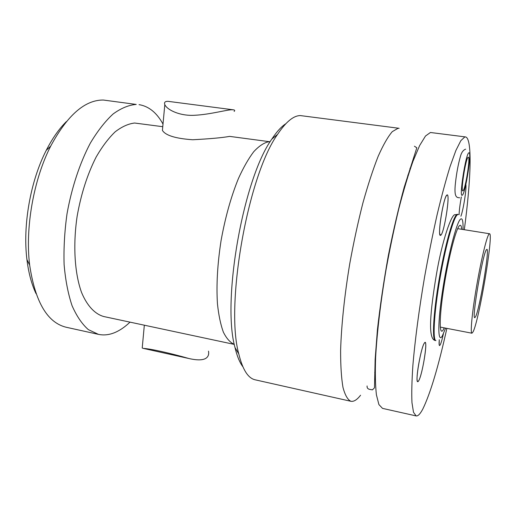 <?xml version="1.0" encoding="UTF-8"?>
<svg xmlns="http://www.w3.org/2000/svg" width="516" height="516" viewBox="0 0 516 516"><rect width="100%" height="100%" fill="white"/><g stroke="black" fill="none" stroke-linecap="round" stroke-linejoin="round"><path stroke-width="0.77" d="M446.875 328.363C438.439 366.521 430.415 393.405 422.817 409.02C420.23 413.929 418.012 416.231 416.154 415.922L413.497 412.29L411.962 402.609C411.536 393.16 411.845 380.737 412.89 365.328C414.993 340.36 419.063 309.445 424.591 276.924C428.499 255.233 432.672 234.509 437.11 214.746C441.573 196.099 445.908 180 450.1 166.436L455.886 150.479L460.84 140.662L464.793 136.959L465.464 136.927L430.421 132.489L425.494 136.018L419.618 145.589L413 161.237C408.304 174.55 403.577 190.391 398.81 208.748C394.14 228.207 389.87 248.648 385.987 270.055C380.595 302.176 376.996 332.781 375.616 357.582C375.093 372.907 375.351 385.31 376.403 394.779L378.899 404.563L382.524 408.382L416.154 415.922M464.316 229.71C471.005 179.929 472.527 137.985 465.464 136.927M439.271 339.728L439.168 344.759L439.516 345.559L440.096 345.056C441.025 343.359 442.115 339.657 443.36 333.962C442.115 339.657 441.025 343.359 440.096 345.056L439.535 345.565C439.045 345.385 438.955 343.437 439.271 339.728M461.362 196.951C460.033 204.072 459.272 209.98 459.079 214.682C459.272 209.98 460.033 204.072 461.362 196.951M460.917 216.217C463.4 209.612 466.69 188.579 465.864 184.444C466.69 188.579 463.4 209.612 460.917 216.217M424.365 343.095L424.139 343.469C421.217 348.003 416.122 374.984 417.173 380.427C417.392 381.937 417.87 382.098 418.599 380.911C422.623 374.829 428.512 336.393 424.365 343.095L425.1 342.521C427.796 342.173 422.114 375.693 418.599 380.911L417.721 381.698C414.941 382.337 420.966 347.281 424.365 343.095M446.94 195.022L446.166 196.054C443.16 201.053 438.555 228.44 439.767 234.038L440.812 235.232C444.366 232.858 450.616 192.075 446.94 195.022L447.217 194.951C450.32 194.577 444.179 233.045 440.812 235.232L440.406 235.399C437.213 236.173 443.695 196.003 446.94 195.022M399.126 128.303L398.075 128.284L392.263 131.651C387.897 136.759 383.195 144.99 378.151 156.348C373.003 169.435 367.908 185.025 362.871 203.117C357.994 222.299 353.628 242.468 349.771 263.618C344.501 295.358 341.34 325.667 340.618 350.312C340.573 365.56 341.36 377.925 342.985 387.419C345.03 395.108 347.655 399.726 350.88 401.28L255.226 379.828C248.119 378.305 242.636 369.669 238.779 353.918C225.002 305.098 247.899 175.517 277.576 134.379C285.909 121.873 293.501 115.603 300.351 115.584L399.126 128.303M360.568 395.23C357.033 399.816 353.808 401.835 350.88 401.28M242.836 366.689C239.637 362.425 237.018 356.04 234.993 347.513C221.699 300.686 243.288 178.53 271.829 139.094C276.653 131.78 281.297 126.672 285.767 123.769M162.759 126.697L134.612 123.027C128.297 123.776 121.802 126.717 115.133 131.851C108.483 138.249 102.162 146.641 96.157 157.019C87.404 174.247 81.057 194.003 77.136 216.269C72.833 245.455 74.665 273.551 81.605 292.585C87.23 305.994 94.989 314.096 103.813 316.547L234.316 344.404M162.624 128.168L162.417 130.387C165.468 135.431 175.563 138.552 192.694 139.752C210.089 138.836 222.396 137.708 229.626 136.385L270.126 141.777M233.458 109.831L168.003 101.329C165.049 101.278 163.985 102.381 164.81 104.632C167.145 109.947 180 116.19 194.725 115.268C210.586 114.487 227.904 109.411 232.458 109.773L233.458 109.831C234.825 110.031 235.051 110.566 234.141 111.43M208.503 351.138C209.083 354.357 208.245 356.73 205.981 358.239C202.807 360.297 197.106 360.387 188.869 358.51C170.286 353.144 150.059 348.668 143.383 348.416L142.216 348.016L142.332 346.726M130 322.139C125.575 326.389 121.054 329.621 116.429 331.84C110.334 334.749 104.335 335.594 98.446 334.362L88.359 329.64C82.07 324.125 76.639 316.134 72.053 305.659C68.106 293.849 65.455 280.175 64.113 264.644C63.603 248.325 64.571 231.4 67.009 213.863C71.679 187.663 79.864 162.998 90.294 143.209C97.563 131.019 105.174 121.273 113.133 113.959C121.086 108.179 128.787 105 136.23 104.432L103.329 100.033C84.901 99.885 67.364 115.236 50.71 146.093C33.617 179.355 25.013 228.04 29.67 265.147C35.198 301.976 47.375 322.681 66.196 327.254L98.446 334.362M163.004 124.072C156.787 112.72 148.795 106.244 139.043 104.645M36.017 293.598C31.599 284.264 28.573 272.925 26.929 259.574C22.62 225.434 30.476 180.987 46.227 150.388C52.342 138.411 59.076 128.794 66.429 121.544M471.94 333.213L473.062 331.872C479.106 320.649 493.851 233.09 489.516 233.748L488.936 234.154C486.64 236.979 480.97 260.632 476.552 286.503C472.108 312.386 470.147 333.201 471.94 333.213L440.277 327.092M475.5 316.869C479.564 309.845 489.897 248.609 486.865 249.331L486.414 249.686C482.795 253.382 471.514 319.475 474.791 317.663L475.5 316.869M462.317 195.145C465.426 193.784 472.127 150.924 468.902 152.813C465.851 152.904 458.737 198.834 462.317 195.145M463 190.752C460.201 193.519 465.793 157.451 468.212 157.27C470.786 155.632 465.451 189.778 463 190.752M234.309 344.378C230.188 342.553 226.556 338.515 223.415 332.252C220.648 324.725 218.661 315.244 217.449 303.801C216.262 284.993 217.468 263.934 221.061 240.643C225.253 217.384 231.045 196.673 238.437 178.51C243.41 167.545 248.506 158.625 253.704 151.756C258.851 146.183 263.74 142.874 268.378 141.829L270.113 141.803M456.679 214.708L457.615 214.346L455.228 214.753C451.816 213.044 442.025 240.398 436.233 275.538C430.415 310.542 427.512 339.322 435.317 340.495C431.931 340.315 433.317 313.618 438.961 280.407C444.566 247.203 452.738 217.578 456.679 214.708M457.615 214.346L458.24 214.45L457.311 214.804C453.39 217.681 445.231 247.319 439.626 280.523C433.982 313.747 432.576 340.444 435.943 340.618L435.317 340.495M445.618 328.124L442.296 336.006C437.691 343.946 437.542 323.003 442.767 289.315C447.933 255.691 456.602 222.093 460.53 219.126C462.388 217.72 463.226 221.177 463.052 229.504M444.276 327.86L443.263 329.788C439.187 336.664 439.122 317.824 443.747 288.044C448.32 258.329 455.983 228.517 459.517 225.634C460.685 224.595 461.414 225.815 461.697 229.291M410.007 169.719L409.994 168.397M367.089 385.949C366.76 389.709 370.249 389.335 372.423 389.857L374.481 387.832L375.145 359.317L377.428 329.653C380.034 306.33 383.659 281.73 388.284 255.846C393.353 230.394 398.655 207.555 404.183 187.314L416.818 147.802L414.419 146.209M234.993 347.513L238.779 353.918M271.829 139.094L277.576 134.379M164.81 104.632L162.417 130.387M144.332 325.196L142.216 348.016M143.383 348.416L188.869 358.51M26.929 259.574L29.67 265.147M46.227 150.388L50.71 146.093M459.704 197.783C457.157 197.551 453.725 198.254 455.447 183.051C456.537 173.112 458.214 164.185 460.466 156.29C461.485 152.439 463.207 150.066 465.638 149.169M489.516 233.748L457.679 228.646M408.208 175.227L407.814 175.169M375.197 372.642L374.713 372.539M404.202 188.508L403.86 188.456"/></g></svg>
